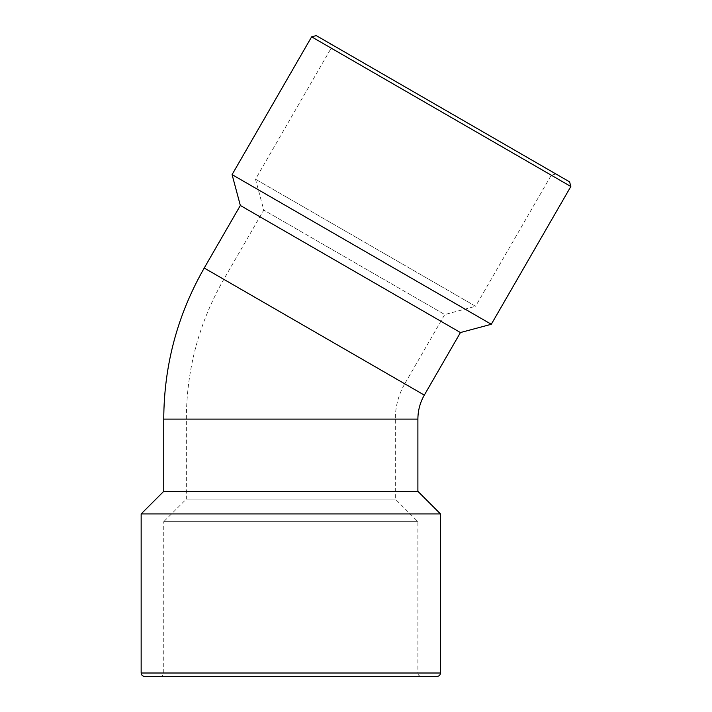 <?xml version="1.0" encoding="UTF-8"?>
<svg xmlns="http://www.w3.org/2000/svg" width="712" height="712" viewBox="0 0 712 712"><rect width="100%" height="100%" fill="white"/><g stroke="black" fill="none" stroke-linecap="round" stroke-linejoin="round"><path stroke-width="0.53" stroke-dasharray="3.56 2.67" d="M141.154 513.922L440.479 513.922M163.751 491.333L417.891 491.333M141.154 673.009L417.891 673.009L417.891 521.656L395.302 499.067L395.302 419.11L290.816 419.11L417.891 419.11L163.751 419.11L395.293 419.11C395.356 406.507 398.506 394.742 404.754 383.812L223.79 279.327L404.754 383.812L444.742 314.553L263.778 210.076L444.742 314.553L475.598 306.285L255.51 179.21L475.598 306.285L551.275 175.205L555.912 173.968L329.95 43.503L331.187 48.131L551.275 175.205L331.187 48.131L255.51 179.21L263.778 210.076L223.79 279.327L404.754 383.812L223.79 279.327C199.049 322.634 186.562 369.234 186.339 419.11L395.302 419.11L186.339 419.11L186.339 499.067L395.302 499.067L186.339 499.067L163.751 521.656L417.891 521.656L163.751 521.656L163.751 673.009L440.479 673.009M417.891 419.11L163.751 419.11M204.228 268.032L424.316 395.107M240.345 205.474L460.442 332.548M316.253 35.6L569.6 181.871M232.076 174.618L491.298 324.28M144.545 676.4L437.088 676.4M290.816 676.4L421.273 676.4L290.816 676.4M311.625 36.837L570.846 186.5M421.273 676.4C419.217 676.195 418.086 675.074 417.891 673.009L163.751 673.009C163.546 675.074 162.416 676.195 160.36 676.4"/><path stroke-width="1.07" d="M163.751 491.333L417.891 491.333L440.479 513.922L141.154 513.922L163.751 491.333L163.751 419.11L417.891 419.11C417.926 410.539 420.071 402.538 424.316 395.107L460.442 332.548L240.345 205.474L232.076 174.618L311.625 36.837L316.253 35.6L569.6 181.871L570.846 186.5L311.625 36.837M555.912 173.968L329.95 43.503M240.345 205.474L204.228 268.032L424.316 395.107M460.442 332.548L491.298 324.28L232.076 174.618M491.298 324.28L570.846 186.5M141.154 673.009L440.479 673.009C440.274 675.074 439.153 676.195 437.088 676.4L144.545 676.4C142.489 676.195 141.359 675.074 141.154 673.009L141.154 513.922M417.891 491.333L417.891 419.11M440.479 673.009L440.479 513.922M204.228 268.032C177.484 314.837 163.991 365.203 163.751 419.11"/></g></svg>
